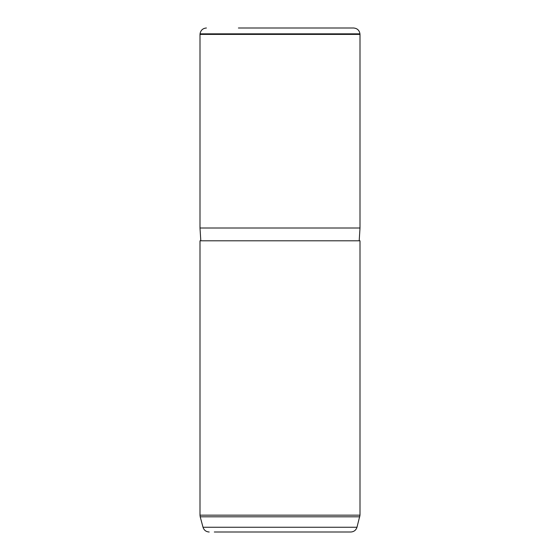 <?xml version="1.0" encoding="UTF-8"?>
<svg xmlns="http://www.w3.org/2000/svg" width="560" height="560" viewBox="0 0 560 560"><rect width="100%" height="100%" fill="white"/><g stroke="black" fill="none" stroke-linecap="round" stroke-linejoin="round"><path stroke-width="0.84" d="M215.306 532L243.495 532M238.399 28L353.577 28C357.203 28.308 359.331 30.254 359.954 33.845L360.003 34.398L199.997 34.398L200.046 33.845L359.954 33.845M200.802 240.8L199.997 227.997L360.003 227.997L360.003 34.398M199.997 240.8L360.003 240.8L360.003 515.158L199.997 515.158L199.997 240.8M214.312 532L350.805 532C353.934 531.811 355.992 530.229 356.986 527.254L360.003 515.158M209.195 532C206.066 531.811 204.008 530.229 203.014 527.254L356.986 527.254M203.014 527.254L200.221 516.817L359.779 516.817M200.046 33.845C200.669 30.254 202.797 28.308 206.423 28M199.997 227.997L199.997 34.398M359.198 240.8L360.003 227.997M200.221 516.817L199.997 515.158"/></g></svg>

